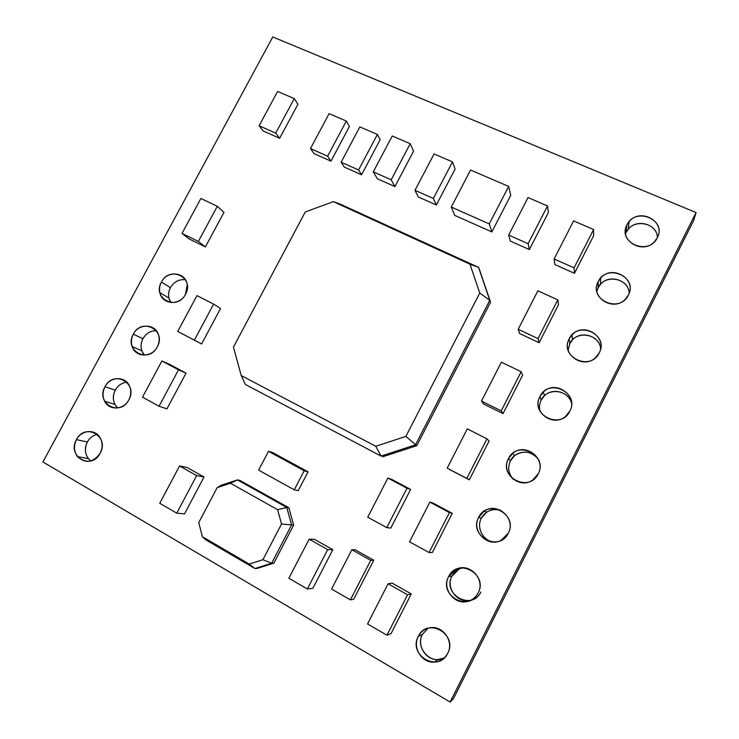 <?xml version="1.0" encoding="UTF-8"?>
<svg xmlns="http://www.w3.org/2000/svg" width="739" height="739" viewBox="0 0 739 739"><rect width="100%" height="100%" fill="white"/><g stroke="black" fill="none" stroke-linecap="round" stroke-linejoin="round"><path stroke-width="1.11" d="M42.936 461.977L450.125 702.05L453.552 698.484L450.125 702.05L696.064 212.555L693.745 220.324L453.552 698.484L693.745 220.324L696.064 212.555L272.765 36.95L42.936 461.977L272.765 36.95L696.064 212.555L450.125 702.05L42.936 461.977M76.468 439.64L87.341 441.987C84.458 448 84.791 453.543 88.366 458.633L90.768 460.97C85.096 455.908 83.96 449.58 87.341 441.987L76.468 439.64C81.253 430.006 94.915 428.703 99.95 437.479C102.786 442.476 102.85 447.742 100.144 453.266C93.068 462.734 85.512 463.852 77.475 456.628C73.845 451.437 73.512 445.774 76.468 439.64C66.639 456.332 91.414 470.817 100.144 453.266C109.908 436.343 85.031 422.255 76.468 439.64M97.178 434.301C92.929 435.345 89.65 437.904 87.341 441.987C89.65 437.904 92.929 435.345 97.178 434.301M105.003 386.709L115.238 390.155C112.808 395.023 112.697 399.771 114.924 404.39L117.677 407.956C112.901 402.931 112.088 397 115.238 390.155L105.003 386.709C110.203 376.105 125.879 375.948 129.704 386.552C131.366 390.977 131.071 395.411 128.817 399.873C123.829 409.997 109.132 410.782 104.652 401.24C102.398 396.52 102.509 391.679 105.003 386.709C95.248 403.291 120.152 417.276 128.817 399.873C138.507 383.079 113.492 369.472 105.003 386.709M126.831 382.192C121.815 382.802 117.954 385.462 115.238 390.155C117.954 385.462 121.815 382.802 126.831 382.192M133.325 334.185L142.932 338.711C140.872 342.72 140.502 346.757 141.833 350.831L144.354 355.145C140.512 350.258 140.04 344.78 142.932 338.711L133.325 334.185C138.858 322.795 156.178 323.719 158.719 335.663C159.642 339.487 159.153 343.229 157.259 346.896C151.911 357.87 135.468 357.574 132.179 346.554C130.84 342.397 131.219 338.277 133.325 334.185C123.635 350.646 148.678 364.151 157.259 346.896C166.885 330.213 141.74 317.086 133.325 334.185M156.262 330.675C150.516 330.73 146.073 333.409 142.932 338.711C146.073 333.409 150.516 330.73 156.262 330.675M161.425 282.067L170.413 287.656C168.658 291.027 168.159 294.482 168.908 298.02L170.885 302.537C167.975 297.909 167.818 292.949 170.413 287.656L161.425 282.067C167.226 270.049 185.868 271.915 187.216 284.774L185.489 294.316C179.845 305.964 161.989 304.717 159.873 292.635C159.107 289.023 159.624 285.503 161.425 282.067C151.8 298.408 176.972 311.442 185.489 294.316C195.05 277.762 169.767 265.107 161.425 282.067M185.387 279.73C178.986 279.13 173.998 281.771 170.413 287.656C173.998 281.771 178.986 279.13 185.387 279.73M418.311 636.399L422.422 634.422C416.39 645.193 425.84 660.592 438.015 659.548L444.296 657.886C431.068 665.488 414.764 647.789 422.422 634.422L418.311 636.399C420.648 631.993 424.177 629.194 428.897 627.993C441.959 624.279 454.559 641.046 447.695 653.313C444.739 658.726 440.25 661.673 434.236 662.144C421.784 663.206 412.131 647.429 418.311 636.399C407.752 655.216 438.504 673.192 447.695 653.313C458.152 634.21 427.281 616.732 418.311 636.399M427.973 628.242L422.422 634.422L427.973 628.242M480.858 592.004C471.981 611.236 441.774 594.295 452 576.069C454.319 571.727 457.829 568.965 462.549 567.801L459.224 568.956L452 576.069L448.61 576.651L456.009 569.372C469.339 562.074 485.772 579.404 478.133 592.974C476.008 597.01 472.821 599.726 468.554 601.14C455.15 605.989 441.534 589.075 448.61 576.651L452 576.069C445.201 588.032 458.051 604.391 471.085 600.105M478.65 517.411L481.329 518.196C476.212 527.507 482.807 540.615 493.467 542.066C482.807 540.615 476.212 527.507 481.329 518.196L478.65 517.411L484.11 511.24C497.19 501.476 516.45 518.695 508.303 533.142L501.19 540.301C487.675 547.996 470.965 530.814 478.65 517.411C468.249 535.923 499.287 552.661 508.303 533.142C518.593 514.344 487.454 498.095 478.65 517.411M500.913 510.446C495.851 508.792 491.102 509.365 486.668 512.173L481.329 518.196C485.874 510.741 492.396 508.155 500.913 510.446M508.432 458.67L510.418 460.813C507.453 467.528 508.423 473.717 513.328 479.352C508.423 473.717 507.453 467.528 510.418 460.813L508.432 458.67L512.672 453.413C525.346 441.968 546.694 458.799 538.223 473.828L532.69 480.054C519.406 489.781 500.34 472.757 508.432 458.67C498.114 477.043 529.29 493.172 538.223 473.828C548.43 455.187 517.152 439.529 508.432 458.67M538.14 458.937C531.101 451.169 523.249 450.079 514.566 455.667L510.418 460.813C515.249 450.291 531.572 449.127 538.14 458.937M539.923 396.566L541.179 400.113C539.442 403.66 539.064 407.346 540.033 411.189C539.064 407.346 539.442 403.66 541.179 400.113L539.923 396.566L543.304 392.067C555.543 379.393 578.535 395.679 569.852 411.115L565.446 416.51C552.523 427.77 531.535 411.152 539.923 396.566C529.687 414.782 561.012 430.274 569.852 411.115C579.976 392.631 548.56 377.611 539.923 396.566M571.543 403.254C568.873 391.818 552.717 387.402 544.486 395.725L541.179 400.113C546.925 387.254 568.411 389.379 571.543 403.254M569.196 338.841L569.778 343.7L568.134 350.231L569.778 343.7L569.196 338.841L572.014 334.906C583.865 321.428 608.058 337.141 599.237 352.845L595.579 357.602C583.016 369.897 560.624 353.759 569.196 338.841C559.035 356.919 590.489 371.828 599.237 352.845C609.296 334.508 577.741 320.061 569.196 338.841M600.65 348.669C599.578 335.848 581.14 330.167 572.531 339.848L569.778 343.7C575.893 329.927 599.458 333.594 600.65 348.669M598.221 281.605L598.137 287.739L596.844 291.388L598.137 287.739L598.221 281.605L600.622 278.123C612.123 264.063 637.286 279.185 628.381 295.064L625.268 299.295C613.047 312.357 589.519 296.755 598.221 281.605C588.133 299.544 619.707 313.872 628.381 295.064C638.357 276.866 606.682 262.992 598.221 281.605M629.185 293.189C628.824 279.832 609.102 273.864 600.484 284.339L598.137 287.739C604.373 273.67 628.806 277.827 629.185 293.189M626.995 224.85L625.563 233.884L626.995 224.85L629.083 221.728C640.279 207.243 666.236 221.783 657.285 237.764L654.588 241.57C642.671 255.204 618.21 240.157 626.995 224.85C616.991 242.651 648.694 256.405 657.285 237.764C667.188 219.714 635.383 206.403 626.995 224.85M657.405 237.515C657.23 224.019 636.759 218.282 628.307 229.192L626.266 232.249C632.501 218.181 657.23 222.236 657.405 237.515M448.61 576.651C438.135 595.311 469.025 612.668 478.133 592.974C488.507 574.018 457.496 557.16 448.61 576.651M288.866 507.767L239.842 480.378L288.866 507.767L286.769 507.471L237.45 479.897L239.842 480.378L237.45 479.897L221.201 485.264L237.45 479.897L286.769 507.471L288.866 507.767L293.651 525.124L288.866 507.767M273.855 563.164L293.651 525.124L291.582 524.939L286.769 507.471L277.615 509.688L230.485 483.232L237.45 479.897L230.485 483.232L217.164 487.629L221.201 485.264L217.164 487.629L230.485 483.232L277.615 509.688L286.769 507.471L291.582 524.939L293.651 525.124L273.855 563.164L271.647 563.247L291.582 524.939L281.522 523.997L277.615 509.688L281.522 523.997L262.908 559.728L249.237 564.06L202.347 536.699L198.763 522.556L217.164 487.629L198.763 522.556L202.347 536.699L205.895 539.895L202.347 536.699L249.237 564.06L254.937 568.531L271.647 563.247L273.855 563.164L257.255 568.411L273.855 563.164M490.557 302.205L479.399 269.449L490.557 302.205L416.796 445.663L490.557 302.205L489.781 300.348L415.457 444.86L381.084 456.092L375.781 446.282L405.859 436.398L416.796 445.663L382.673 456.804L416.796 445.663L405.859 436.398L479.75 293.032L489.781 300.348L490.557 302.205M491.851 231.917L510.76 195.318L508.663 186.422L489.264 223.917L451.28 207.077L454.753 215.4L491.851 231.917L454.753 215.4L451.28 207.077L470.567 170.044L451.28 207.077L489.264 223.917L491.851 231.917L489.264 223.917L508.663 186.422L470.567 170.044L508.663 186.422L510.76 195.318L491.851 231.917M314.029 153.61L330.97 161.157L349.418 126.443L346.314 121.057L329.114 113.64L310.482 148.576L314.029 153.61L310.482 148.576L329.114 113.64L346.314 121.057L349.418 126.443L330.97 161.157L327.617 156.197L346.314 121.057L327.617 156.197L310.482 148.576L327.617 156.197L330.97 161.157L314.029 153.61M263.241 130.988L279.665 138.295L297.946 104.19L294.251 98.61L277.596 91.433L259.121 125.759L263.241 130.988L259.121 125.759L277.596 91.433L294.251 98.61L297.946 104.19L279.665 138.295L275.721 133.131L294.251 98.61L275.721 133.131L259.121 125.759L275.721 133.131L279.665 138.295L263.241 130.988M344.309 167.097L361.583 174.792L380.123 139.717L377.38 134.452L359.856 126.896L341.122 162.201L344.309 167.097L341.122 162.201L359.856 126.896L377.38 134.452L380.123 139.717L361.583 174.792L358.591 169.961L377.38 134.452L358.591 169.961L341.122 162.201L358.591 169.961L361.583 174.792L344.309 167.097M373.758 560.217L355.126 549.77L373.758 560.217L370.71 560.338L351.838 549.751L355.126 549.77L351.838 549.751L331.589 589.057L351.838 549.751L370.71 560.338L373.758 560.217L353.741 599.237L373.758 560.217M308.052 471.833L272.765 452.619L308.052 471.833L304.209 470.761L268.497 451.307L272.765 452.619L268.497 451.307L258.622 470.124L268.497 451.307L304.209 470.761L308.052 471.833L298.251 490.631L308.052 471.833M166.94 408.87L186.025 373.13L169.693 364.401L186.025 373.13L166.94 408.87L159.051 406.238L178.505 369.842L186.025 373.13L161.915 360.974L169.693 364.401L161.915 360.974L178.505 369.842L159.051 406.238L166.94 408.87M204.01 477.006L187.198 467.528L179.559 465.949L159.744 503.287L176.778 513.171L184.528 513.882L204.01 477.006L184.528 513.882L176.778 513.171L196.648 475.602L204.01 477.006L196.648 475.602L176.778 513.171L159.744 503.287L179.559 465.949L196.648 475.602L179.559 465.949L187.198 467.528L204.01 477.006M332.836 549.677L314.611 539.405L309.142 539.165L288.875 578.267L307.35 588.992L312.902 588.272L332.836 549.677L312.902 588.272L307.35 588.992L327.691 549.64L332.836 549.677L327.691 549.64L307.35 588.992L288.875 578.267L309.142 539.165L327.691 549.64L309.142 539.165L314.611 539.405L332.836 549.677M411.253 593.916L392.15 583.145L388.095 583.773L367.56 623.956L386.959 635.217L391.06 633.563L411.253 593.916L391.06 633.563L386.959 635.217L407.558 594.766L411.253 593.916L407.558 594.766L386.959 635.217L367.56 623.956L388.095 583.773L407.558 594.766L388.095 583.773L392.15 583.145L411.253 593.916M452.277 513.337L433.054 503.083L429.839 502.123L409.535 541.826L429.063 552.55L432.324 552.532L452.277 513.337L432.324 552.532L429.063 552.55L449.423 512.57L452.277 513.337L449.423 512.57L429.063 552.55L409.535 541.826L429.839 502.123L449.423 512.57L429.839 502.123L433.054 503.083L452.277 513.337M450.069 469.773L469.348 479.814L489.089 441.035L469.348 479.814L447.206 468.147L469.348 479.814L466.845 478.382L486.983 438.837L489.089 441.035L486.983 438.837L466.845 478.382L450.069 469.773M483.666 404.011L503.037 413.628L522.593 375.218L503.037 413.628L483.666 404.011L481.477 401.101L501.218 410.893L503.037 413.628L501.218 410.893L521.171 371.735L522.593 375.218L521.171 371.735L501.218 410.893L481.477 401.101L483.666 404.011M519.656 333.566L539.128 342.739L558.49 304.727L539.128 342.739L519.656 333.566L518.187 329.289L538.029 338.619L539.128 342.739L538.029 338.619L557.769 299.868L558.49 304.727L557.769 299.868L538.029 338.619L518.187 329.289L519.656 333.566M554.897 264.59L574.471 273.338L593.629 235.704L574.471 273.338L554.897 264.59L554.121 258.992L574.074 267.869L574.471 273.338L574.074 267.869L593.602 229.524L593.629 235.704L593.602 229.524L574.074 267.869L554.121 258.992L554.897 264.59M510.326 241.053L529.383 249.551L548.412 212.49L529.383 249.551L510.326 241.053L508.691 235.076L528.117 243.694L529.383 249.551L528.117 243.694L547.516 205.941L548.412 212.49L547.516 205.941L528.117 243.694L508.691 235.076L510.326 241.053M418.311 196.971L436.352 204.989L455.104 169.065L436.352 204.989L418.311 196.971L415.004 190.329L433.368 198.468L436.352 204.989L433.368 198.468L452.48 161.887L455.104 169.065L452.48 161.887L433.368 198.468L415.004 190.329L418.311 196.971M410.625 489.449L391.873 479.454L387.892 478.041L367.736 517.171L386.765 527.609L390.802 528.071L410.625 489.449L390.802 528.071L386.765 527.609L406.986 488.22L410.625 489.449L406.986 488.22L386.765 527.609L367.736 517.171L387.892 478.041L406.986 488.22L387.892 478.041L391.873 479.454L410.625 489.449M189.286 239.03L205.396 246.928L223.963 212.389L205.396 246.928L189.286 239.03L182.016 233.422L198.375 241.441L205.396 246.928L198.375 241.441L217.294 206.292L223.963 212.389L217.294 206.292L198.375 241.441L182.016 233.422L189.286 239.03M377.324 178.755L394.931 186.579L413.554 151.135L394.931 186.579L377.324 178.755L373.297 171.854L391.208 179.789L394.931 186.579L391.208 179.789L410.2 143.717L413.554 151.135L410.2 143.717L391.208 179.789L373.297 171.854L377.324 178.755M201.599 343.949L220.499 308.542L201.599 343.949L194.375 340.143L213.645 304.089L220.499 308.542L213.645 304.089L196.943 295.618L213.645 304.089L194.375 340.143L201.599 343.949L185.221 335.395L201.599 343.949M185.221 335.395L194.375 340.143L177.739 331.451L196.943 295.618L177.739 331.451L185.221 335.395M392.233 135.994L373.297 171.854L392.233 135.994L410.2 143.717L392.233 135.994M200.869 198.477L182.016 233.422L200.869 198.477L217.294 206.292L200.869 198.477M434.061 153.971L415.004 190.329L434.061 153.971L452.48 161.887L434.061 153.971M528.034 197.553L508.691 235.076L528.034 197.553L547.516 205.941L528.034 197.553M573.593 220.878L554.121 258.992L573.593 220.878L593.602 229.524L573.593 220.878M537.863 290.787L518.187 329.289L537.863 290.787L557.769 299.868L537.863 290.787M501.365 362.193L481.477 401.101L501.365 362.193L521.171 371.735L501.365 362.193M467.288 428.86L447.206 468.147L467.288 428.86L486.983 438.837L467.288 428.86M142.516 397.157L159.051 406.238L142.516 397.157L161.915 360.974L142.516 397.157M298.251 490.631L294.279 489.809L304.209 470.761L294.279 489.809L258.622 470.124L294.279 489.809L298.251 490.631M353.741 599.237L350.406 599.892L370.71 560.338L350.406 599.892L331.589 589.057L350.406 599.892L353.741 599.237M381.084 456.092L245.422 384.502L241.219 375.56L375.781 446.282L381.084 456.092L415.457 444.86L489.781 300.348L479.75 293.032L405.859 436.398L375.781 446.282L241.219 375.56L233.45 347.108L305.262 211.954L333.335 201.655L469.967 264.174L479.75 293.032L469.967 264.174L478.549 267.37L489.781 300.348L478.549 267.37L469.967 264.174L333.335 201.655L340.734 204.343L478.549 267.37L479.399 269.449L478.549 267.37L340.734 204.343L333.335 201.655L305.262 211.954L233.45 347.108L241.219 375.56L245.422 384.502L381.084 456.092M257.255 568.411L254.937 568.531L205.895 539.895L254.937 568.531L249.237 564.06L262.908 559.728L281.522 523.997L291.582 524.939L271.647 563.247L262.908 559.728L271.647 563.247L254.937 568.531L257.255 568.411M77.475 456.628L88.366 458.633M104.652 401.24L114.924 404.39M132.179 346.554L141.833 350.831M159.873 292.635L168.908 298.02M434.236 662.144L438.015 659.548M468.554 601.14L470.688 600.299M456.009 569.372L459.224 568.956M484.11 511.24L486.668 512.173M512.672 453.413L514.566 455.667M543.304 392.067L544.486 395.725M572.014 334.906L572.531 339.848M600.622 278.123L600.484 284.339M629.083 221.728L628.307 229.192"/></g></svg>
